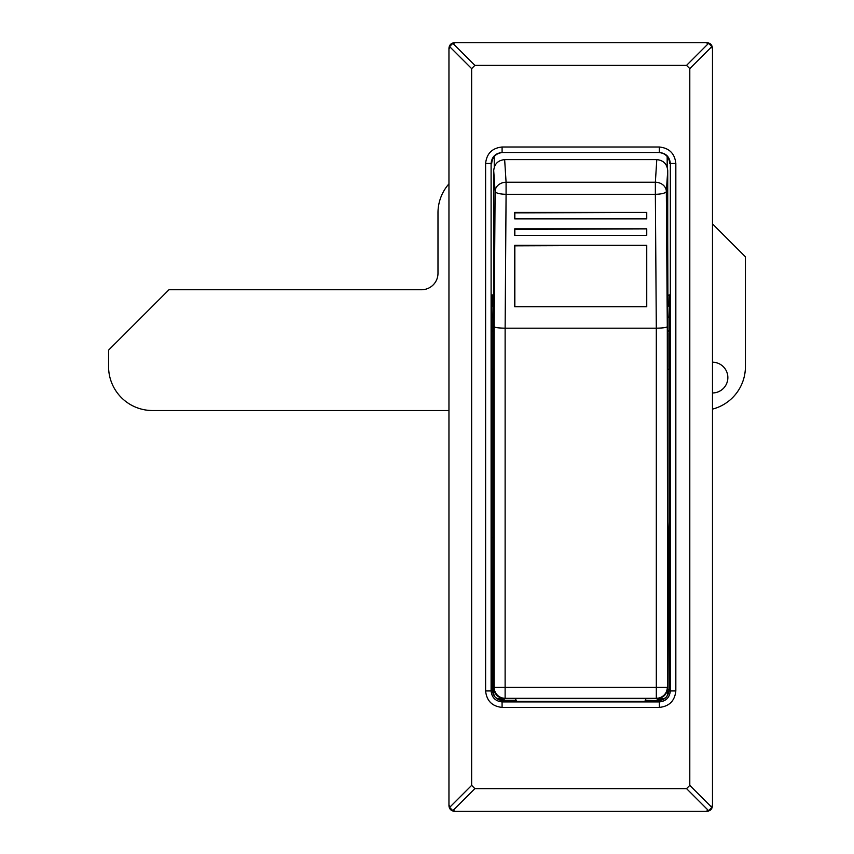 <?xml version="1.0" encoding="UTF-8"?>
<svg xmlns="http://www.w3.org/2000/svg" width="854" height="854" viewBox="0 0 854 854"><rect width="100%" height="100%" fill="white"/><g stroke="black" fill="none" stroke-linecap="round" stroke-linejoin="round"><path stroke-width="1.28" d="M492.416 317.197L491.957 306.223L492.256 294.833L492.555 306.223M668.885 306.223L669.184 294.833L669.483 306.223L669.024 317.197M515.464 698.753L516.585 701.326L644.855 701.326L645.976 698.753M662.971 698.732L657.313 700.301L657.313 698.753M515.56 700.301L504.127 700.301L504.127 698.753M667.177 156.41L667.177 167.181M659.352 152.503L502.088 152.503C495.459 153.197 491.797 156.858 491.103 163.477L491.103 690.929C491.797 697.558 495.448 701.209 502.077 701.913L659.363 701.913C665.992 701.209 669.643 697.558 670.337 690.929L670.337 163.477C669.643 156.858 665.981 153.197 659.352 152.503L659.352 147.005C669.29 148.062 674.777 153.549 675.834 163.477L675.834 690.929C674.788 700.867 669.29 706.354 659.363 707.4L659.363 701.913L658.22 700.76C664.828 700.056 668.479 696.394 669.184 689.786L669.184 317.613M493.633 332.911L493.633 367.369M492.256 317.613L492.256 689.786L493.708 689.338M494.263 167.181L494.263 156.41M667.807 367.369L667.807 332.911M667.732 240.337L667.892 295.238M493.548 295.238L493.708 240.337M675.834 163.477L669.76 163.477C669.066 156.858 665.405 153.197 658.776 152.503M502.664 152.503C496.035 153.197 492.374 156.858 491.68 163.477L485.606 163.477C486.663 153.549 492.15 148.062 502.088 147.005L659.352 147.005M706.995 42.7L454.445 42.7L706.995 42.7C710.304 43.052 712.129 44.878 712.482 48.187L712.482 805.813L712.482 48.187M712.482 805.813C712.129 809.122 710.304 810.948 706.995 811.3L454.445 811.3L706.995 811.3M454.445 811.3C451.136 810.948 449.311 809.122 448.958 805.813L448.958 48.187L448.958 805.813M448.958 48.187C449.311 44.878 451.136 43.052 454.445 42.7M689.797 785.37L689.797 68.63L686.552 65.374L474.888 65.374L471.643 68.63L471.643 785.37L474.888 788.626L686.552 788.626L689.797 785.37L711.852 807.414L712.193 805.525M686.552 65.374L708.596 43.33L706.706 42.988M454.734 42.988L452.844 43.33L474.888 65.374M471.643 68.63L449.588 46.586L449.247 48.475M449.247 805.525L449.588 807.414L471.643 785.37M712.193 48.475L711.852 46.586L689.797 68.63M706.706 811.012L708.596 810.67L711.852 807.414M474.888 788.626L452.844 810.67L454.734 811.012M708.596 43.33L711.852 46.586M449.588 46.586L452.844 43.33M452.844 810.67L449.588 807.414M498.469 698.732L504.127 700.301L503.219 700.76C496.612 700.056 492.961 696.394 492.256 689.786L491.103 690.929L485.606 690.929L485.606 163.477M493.708 692.743L493.164 689.338L493.708 522.061M667.732 522.061L668.276 537.369L667.732 692.743M675.834 690.929L670.337 690.929L667.732 689.338M502.088 152.503L502.088 147.005M659.363 707.4L502.077 707.4L502.077 701.913L503.219 700.76M667.732 330.669A21.958 21.958 0 0 1 669.184 331.501M669.184 368.779A21.958 21.958 0 0 1 667.732 369.611M493.825 687.662L494.146 687.342A10.985 10.974 45 0 0 505.12 698.316L500.604 697.803L497.039 695.423L494.658 691.857L493.825 687.662L493.708 693.384C494.007 696.65 495.768 698.444 498.982 698.753L504.799 698.753C498.063 698.102 494.359 694.398 493.708 687.662L493.708 170.693C494.317 164 497.957 160.317 504.65 159.623L656.79 159.623C663.473 160.296 667.113 163.989 667.732 170.693L666.333 191.413L667.294 326.719L667.614 687.662L666.782 691.857L664.401 695.423L660.836 697.803L656.32 698.316A10.985 10.974 -45 0 0 667.294 687.342L656.32 687.342L656.31 328.182C662.811 328.075 666.472 327.584 667.294 326.719M667.614 687.662L667.732 687.662C667.081 694.398 663.377 698.102 656.641 698.753L662.458 698.753C665.672 698.444 667.433 696.65 667.732 693.384L667.732 170.693M504.65 159.623L506.08 182.233A10.985 9.18 177.7 0 0 495.106 191.413L493.708 170.693M494.146 326.719L495.106 191.413A10.985 2.882 0.4 0 0 506.08 194.296L506.08 182.233L655.36 182.233L655.36 194.296L506.08 194.296L505.13 328.182L505.12 687.342L494.146 687.342L494.146 326.719C494.968 327.584 498.629 328.075 505.12 328.182L656.31 328.182L655.36 194.296A10.985 2.882 -0.4 0 0 666.333 191.413A10.985 9.18 2.3 0 0 655.36 182.233L656.79 159.623M646.745 306.703L646.745 245.322L514.695 245.322L514.695 306.703L646.745 306.703L514.695 306.703M646.745 235.341L646.745 228.851L514.695 228.851L514.695 235.341L646.745 235.341L514.695 235.341M646.745 218.87L646.745 212.379L514.695 212.379L514.695 218.87L646.745 218.87L514.695 218.87M656.641 698.636L504.799 698.636M514.845 218.378L514.845 212.892L646.745 212.379M646.595 212.892L646.595 218.378M514.845 234.85L514.845 229.363L646.745 228.851M646.595 229.363L646.595 234.85M514.845 306.223L514.845 245.835L646.745 245.322M646.595 245.835L646.595 306.223M712.482 362.213A15.372 15.372 0 0 1 727.854 377.585A15.372 15.372 0 0 1 712.482 392.957M712.482 223.865L745.425 256.808L745.425 366.612A43.917 43.917 0 0 1 712.482 409.13M448.958 410.528L152.503 410.528A43.917 43.917 0 0 1 108.575 366.612L108.575 350.14L168.975 289.752L421.513 289.752A16.472 16.472 0 0 0 437.985 273.28L437.985 212.892A43.917 43.917 0 0 1 448.958 183.845M493.708 369.611A21.958 21.958 0 0 1 492.256 368.779M492.256 331.501A21.958 21.958 0 0 1 493.996 330.519M658.22 700.76L645.88 700.301M502.077 707.4C492.15 706.354 486.652 700.867 485.606 690.929M708.596 810.67L686.552 788.626M668.276 537.369L667.732 537.369M493.164 537.369L493.708 537.369M505.12 687.342L656.32 687.342L656.32 698.316L505.12 698.316L505.12 687.342M669.269 295.238L667.732 295.238M493.996 295.238L492.171 295.238M669.269 317.197L667.732 317.197M493.996 317.197L492.171 317.197"/></g></svg>
